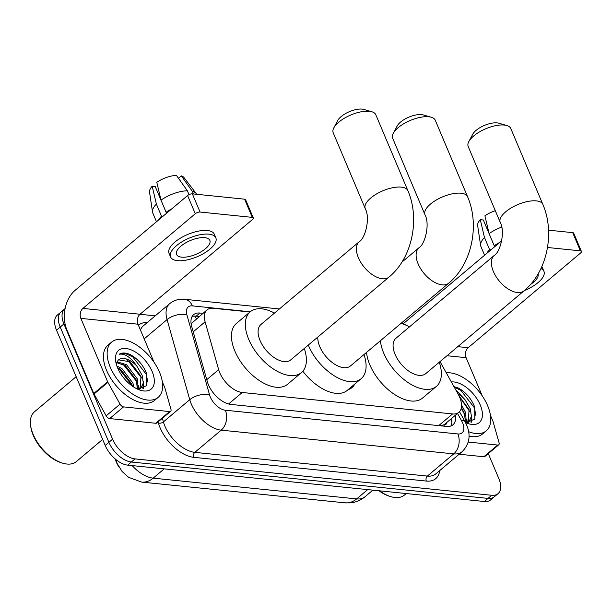 <?xml version="1.0" encoding="UTF-8"?>
<svg xmlns="http://www.w3.org/2000/svg" width="612" height="612" viewBox="0 0 612 612"><rect width="100%" height="100%" fill="white"/><g stroke="black" fill="none" stroke-linecap="round" stroke-linejoin="round"><path stroke-width="0.92" d="M249.971 312.013L213.313 308.272A21.68 11.873 49.9 0 0 207.032 309.886A21.68 11.873 49.9 0 0 205.104 321.828L218.652 369.64A21.68 11.873 49.9 0 0 219.769 372.777A21.68 11.873 49.9 0 0 242.23 392.483L452.582 413.934A21.68 11.873 49.9 0 0 458.862 412.32A21.68 11.873 49.9 0 0 458.113 394.067L440.013 361.6M119.003 467.132A19.515 10.687 -130.1 0 1 116.479 462.42A19.515 10.687 -130.1 0 1 115.484 459.597L115.331 459.054M354.807 384.022A35.045 19.194 -130.1 0 1 352.053 387.557A35.045 19.194 -130.1 0 1 348.106 389.668M458.862 412.32L444.985 424.009A21.68 11.873 -130.1 0 1 443.501 424.95L443.761 424.98A7.229 3.955 49.9 0 0 446.737 422.54M207.032 309.886L191.579 323.343M439.646 425.707L443.501 424.95M488.284 453.607L498.834 478.592A21.68 11.873 -130.1 0 1 498.023 493.662L494.328 496.776A21.68 11.873 -130.1 0 1 488.047 498.398L131.366 462.014A21.68 11.873 -130.1 0 1 108.898 442.308L60.213 327.06A21.68 11.873 -130.1 0 1 61.024 311.99A21.68 11.873 -130.1 0 0 60.213 327.06L108.898 442.308A21.68 11.873 -130.1 0 0 131.366 462.014L488.047 498.398A21.68 11.873 -130.1 0 0 494.328 496.776L490.625 499.897A21.68 11.873 -130.1 0 1 484.344 501.511L127.663 465.128A21.68 11.873 -130.1 0 1 105.195 445.429L56.518 330.182A21.68 11.873 -130.1 0 1 57.329 315.111L64.727 308.876A21.68 11.873 -130.1 0 1 65.094 308.593M202.932 313.344L199.925 313.038A21.68 11.873 49.9 0 0 193.644 314.652A21.68 11.873 49.9 0 0 191.724 326.586L207.307 381.574A21.68 11.873 49.9 0 0 208.417 384.711A21.68 11.873 49.9 0 0 230.877 404.417L446.661 426.426A21.68 11.873 49.9 0 0 452.941 424.804A21.68 11.873 49.9 0 0 455.397 415.242M465.135 420.016A28.909 15.828 -130.1 0 1 465.648 421.286A28.909 15.828 -130.1 0 0 465.135 420.016M137.027 386.547A28.909 15.828 -130.1 0 1 137.539 387.817A28.909 15.828 -130.1 0 0 137.027 386.547M498.023 493.662A21.68 11.873 -130.1 0 1 491.742 495.276L135.061 458.893A21.68 11.873 -130.1 0 1 112.593 439.194L63.916 323.947A21.68 11.873 -130.1 0 1 64.727 308.876M139.995 314.293L155.211 315.846M451.694 418.356A21.68 11.873 -130.1 0 1 450.799 426.021M192.091 316.557A21.68 11.873 -130.1 0 1 196.23 316.152L199.237 316.458M169.6 411.585A3.611 1.981 49.9 0 0 170.649 411.318L156.771 423.007A3.611 1.981 -130.1 0 1 155.731 423.274L169.6 411.585L123.54 406.888L109.663 418.577A3.611 1.981 -130.1 0 1 106.182 415.823L94.019 394.013A3.611 1.981 -130.1 0 1 93.758 393.485L66.968 330.059A28.909 21.053 95.8 0 1 75.222 290.218L187.593 195.549A3.611 1.492 -22.9 0 1 192.367 193.851L200.055 212.043A3.611 1.492 157.1 0 0 195.282 213.741L82.903 308.417A7.229 5.263 -84.2 0 0 80.845 318.378L107.635 381.796A3.611 1.981 49.9 0 0 107.896 382.332L120.051 404.134A3.611 1.981 49.9 0 0 123.54 406.888M155.731 423.274L109.663 418.577M154.117 362.388L137.991 324.207A7.229 5.263 -84.2 0 1 140.056 314.247L252.427 219.57A3.611 1.492 157.1 0 0 253.292 217.918A3.611 1.492 157.1 0 0 252.274 217.375L244.593 199.175L192.367 193.851M244.593 199.175A3.611 1.492 -22.9 0 1 245.603 199.719L253.292 217.918M252.274 217.375L200.055 212.043M170.649 411.318A3.611 1.981 49.9 0 0 170.97 409.329L164.965 388.153A3.611 1.981 49.9 0 0 164.781 387.625L162.333 381.834M204.768 237.67A18.069 7.443 157.1 0 0 185.184 243.132A18.069 7.443 157.1 0 0 176.562 254.439A18.069 7.443 157.1 0 0 181.642 257.155A18.069 7.443 157.1 0 0 201.226 251.693A18.069 7.443 157.1 0 0 209.847 240.386A18.069 7.443 157.1 0 0 204.768 237.67M166.525 213.29L155.219 186.522L152.189 186.209L156.374 204.048L161.499 216.181L162.93 216.327M215.837 237.854L214.299 234.212A24.572 10.121 157.1 0 0 207.392 230.525A24.572 10.121 157.1 0 0 180.762 237.953A24.572 10.121 157.1 0 0 169.034 253.337L170.572 256.971A24.572 10.121 157.1 0 0 177.48 260.658A24.572 10.121 157.1 0 0 204.11 253.23A24.572 10.121 157.1 0 0 215.837 237.854A24.572 10.121 157.1 0 0 208.929 234.167A24.572 10.121 157.1 0 0 182.3 241.595A24.572 10.121 157.1 0 0 170.572 256.971M161.499 216.181A23.845 9.823 157.1 0 0 158.607 219.968M156.374 204.048A23.845 9.823 157.1 0 0 152.51 212.012A23.845 9.823 157.1 0 0 152.786 213.022L156.481 221.758M196.643 194.287A23.845 9.823 157.1 0 0 196.2 193.56A23.845 9.823 157.1 0 0 192.306 191.281L181.336 175.858L178.513 178.314M193.438 193.958L192.306 191.281M152.189 186.209A18.788 7.742 157.1 0 0 149.542 192.061L152.51 212.012M196.2 193.56L183.967 177.518A18.788 7.742 157.1 0 0 181.336 175.858M159.594 194.172L158.753 194.884M171.873 208.791A23.845 9.823 157.1 0 0 166.127 212.287L161.002 200.155L156.81 182.315A18.788 7.742 157.1 0 1 176.409 175.353L187.379 190.783L189.009 194.639M167.55 212.433L166.127 212.287M187.379 190.783A23.845 9.823 157.1 0 0 161.002 200.155M102.655 439.408L76.309 461.609A32.52 17.809 -130.1 0 1 62.286 463.054L61.055 462.664A31.074 17.014 -130.1 0 1 33.247 435.362A31.074 17.014 -130.1 0 1 30.776 426.725L30.6 425.439A32.52 17.809 -130.1 0 1 34.402 411.868L76.163 376.686M62.286 463.054A32.52 17.809 -130.1 0 1 33.186 434.482A32.52 17.809 -130.1 0 1 30.6 425.439M159.525 372.241A36.131 19.783 -130.1 0 1 158.171 397.364A36.131 19.783 -130.1 0 1 110.259 367.215A36.131 19.783 -130.1 0 1 111.614 342.1A36.131 19.783 -130.1 0 1 159.525 372.241M158.171 397.364L154.476 400.478A36.131 19.783 -130.1 0 1 106.565 370.337A36.131 19.783 -130.1 0 1 107.919 345.214L111.614 342.1M137.792 389.247L146.758 385.629L146.551 373.473C143.024 364.844 137.493 358.494 129.958 354.432C125.483 352.581 121.88 352.535 119.156 354.302C124.634 353.178 130.555 357.14 136.897 366.183A18.069 9.891 -130.1 0 0 118.629 359.81A18.069 9.891 -130.1 0 0 118.009 360.422L116.379 364.385M117.649 367.973A25.291 13.847 -130.1 0 1 115.645 360.942A25.291 13.847 -130.1 0 1 128.994 349.108A25.291 13.847 -130.1 0 1 152.136 371.492A25.291 13.847 -130.1 0 1 140.286 390.196A25.291 13.847 -130.1 0 1 117.649 367.973M137.348 389.041L136.369 380.121L125.429 365.716L116.716 362.641M138.151 389.301L137.524 379.149L126.585 364.737L117.045 361.814M132.406 386.149L131.741 384.015L120.809 369.61L117.542 367.705M133.967 387.189L132.896 383.043L121.964 368.638L116.9 366.03M140.087 388.918L140.99 376.227L130.058 361.814L118.598 359.833M139.215 389.408L140.768 388.406L143.315 382.99L142.145 375.255L136.897 366.183M139.161 389.4L138.756 385.659M143.453 388.719L143.384 381.766M132.314 385.805L118.919 368.608L117.55 367.72M138.572 389.354L138.488 388.146M136.935 381.903L123.54 364.706L122.086 363.773M142.933 388.926L143.109 384.252M141.563 378.009L128.168 360.812L126.715 359.879M147.829 382.095L146.26 374.307L132.789 356.918L125.139 353.445L119.156 354.302M333.838 127.824L337.732 120.487A15.897 6.548 -22.9 0 1 362.128 109.127A15.897 6.548 -22.9 0 1 363.857 109.449L371.836 111.766A23.126 9.532 157.1 0 0 369.311 111.3A23.126 9.532 157.1 0 0 333.838 127.824A23.126 9.532 157.1 0 0 333.211 132.766L365.242 208.577A23.126 9.532 -22.9 0 1 376.273 194.111A23.126 9.532 -22.9 0 1 401.334 187.119A23.126 9.532 -22.9 0 1 407.844 190.584L375.814 114.765A23.126 9.532 157.1 0 0 371.836 111.766M365.242 208.577C370.505 218.04 365.219 238.535 359.267 241.663L260.949 324.49A23.126 12.661 49.9 0 0 260.085 340.57A23.126 12.661 49.9 0 0 290.746 359.864L389.064 277.037C412.243 257.973 420.207 218.981 407.844 190.584M304.286 348.457A39.742 21.764 -130.1 0 1 301.456 372.578A39.742 21.764 -130.1 0 1 248.755 339.415A39.742 21.764 -130.1 0 1 250.239 311.783A39.742 21.764 -130.1 0 1 274.49 313.092M301.456 372.578L287.586 384.26A39.742 21.764 -130.1 0 1 234.878 351.104A39.742 21.764 -130.1 0 1 236.37 323.473L250.239 311.783L192.382 305.878A14.451 7.91 49.9 0 0 186.912 314.912L209.602 395.008A14.451 7.91 49.9 0 0 210.344 397.096A14.451 7.91 49.9 0 0 225.323 410.231L457.853 433.954A14.451 7.91 49.9 0 0 462.58 422.823A14.451 7.91 49.9 0 0 461.54 420.704L457.508 413.46M468.823 141.586L472.724 134.257A15.897 6.548 -22.9 0 1 497.112 122.897A15.897 6.548 -22.9 0 1 498.849 123.219L506.82 125.537A23.126 9.532 157.1 0 0 504.296 125.062A23.126 9.532 157.1 0 0 468.823 141.586A23.126 9.532 157.1 0 0 468.195 146.528L500.226 222.347A23.126 9.532 -22.9 0 1 511.265 207.873A23.126 9.532 -22.9 0 1 536.326 200.881A23.126 9.532 -22.9 0 1 542.829 204.354L510.798 128.535A23.126 9.532 157.1 0 0 506.82 125.537M500.226 222.347C505.489 231.81 500.203 252.305 494.251 255.433L395.941 338.26A23.126 12.661 49.9 0 0 395.069 354.34A23.126 12.661 49.9 0 0 425.738 373.634L524.056 290.807C547.227 271.743 555.191 232.751 542.829 204.354M439.271 362.228A39.742 21.764 -130.1 0 1 436.448 386.34A39.742 21.764 -130.1 0 1 383.739 353.185A39.742 21.764 -130.1 0 1 380.419 340.716M436.448 386.34L422.571 398.029A39.742 21.764 -130.1 0 1 369.87 364.874A39.742 21.764 -130.1 0 1 366.542 352.405M400.99 323.388A39.742 21.764 -130.1 0 1 409.474 326.862M393.287 133.301L397.188 125.973A15.897 6.548 -22.9 0 1 421.576 114.612A15.897 6.548 -22.9 0 1 423.313 114.934L431.292 117.252A23.126 9.532 157.1 0 0 428.767 116.777A23.126 9.532 157.1 0 0 393.287 133.301A23.126 9.532 157.1 0 0 392.667 138.243L424.95 214.674A23.126 9.532 -22.9 0 1 435.981 200.201A23.126 9.532 -22.9 0 1 461.05 193.208A23.126 9.532 -22.9 0 1 467.553 196.674L435.27 120.25A23.126 9.532 157.1 0 0 431.292 117.252M317.812 337.067A23.126 12.661 49.9 0 0 319.793 346.66A23.126 12.661 49.9 0 0 350.462 365.953L448.772 283.127C471.951 264.063 479.915 225.071 467.553 196.674M363.995 354.547A39.742 21.764 -130.1 0 1 361.164 378.667A39.742 21.764 -130.1 0 1 308.463 345.505A39.742 21.764 -130.1 0 1 308.287 345.084M361.164 378.667L347.295 390.357A39.742 21.764 -130.1 0 1 302.825 371.216M497.709 445.054A3.611 1.981 49.9 0 0 498.757 444.786L484.88 456.476A3.611 1.981 -130.1 0 1 483.832 456.743L497.709 445.054L468.249 442.055M483.832 456.743L459.13 454.226M403.415 323.61L501.718 240.799M482.225 395.857L466.099 357.676A7.229 5.263 -84.2 0 1 468.157 347.708L580.536 253.039A3.611 1.492 157.1 0 0 581.4 251.387A3.611 1.492 157.1 0 0 580.383 250.843L572.694 232.644L548.543 230.181M572.694 232.644A3.611 1.492 -22.9 0 1 573.712 233.187L581.4 251.387M580.383 250.843L547.503 247.485M498.757 444.786A3.611 1.981 49.9 0 0 499.078 442.797L493.073 421.614A3.611 1.981 49.9 0 0 492.889 421.094L490.442 415.303M494.634 246.758L483.327 219.991L480.298 219.677L484.482 237.517L489.608 249.65L491.038 249.795M524.293 290.601A24.572 10.121 157.1 0 0 543.946 271.323L542.408 267.681A24.572 10.121 157.1 0 0 541.788 266.656M543.946 271.323A24.572 10.121 157.1 0 0 540.916 268.561M489.608 249.65A23.845 9.823 157.1 0 0 486.716 253.437M484.482 237.517A23.845 9.823 157.1 0 0 480.619 245.481A23.845 9.823 157.1 0 0 480.894 246.491L484.589 255.227M480.298 219.677A18.788 7.742 157.1 0 0 477.651 225.53L480.619 245.481M487.703 227.641L486.854 228.345M499.981 242.26A23.845 9.823 157.1 0 0 494.228 245.756L489.11 233.623L484.918 215.784A18.788 7.742 157.1 0 1 495.299 210.689M495.659 245.902L494.228 245.756M501.687 227.113A23.845 9.823 157.1 0 0 489.11 233.623M530.596 284.373A18.069 7.443 157.1 0 0 538.024 274.023M406.23 493.547L404.41 495.077A32.52 17.809 -130.1 0 1 390.395 496.523L389.163 496.133A31.074 17.014 -130.1 0 1 378.92 490.755M390.395 496.523A32.52 17.809 -130.1 0 1 379.57 490.824M446.293 372.869A36.131 19.783 -130.1 0 1 487.634 405.71A36.131 19.783 -130.1 0 1 486.28 430.833A36.131 19.783 -130.1 0 1 468.654 431.705M486.28 430.833L482.585 433.946A36.131 19.783 -130.1 0 1 469.037 436.119M465.9 422.716L474.866 419.098L474.66 406.942C471.133 398.313 465.602 391.963 458.067 387.901L453.982 386.662M455.787 389.898L465.005 399.651A18.069 9.891 -130.1 0 0 458.113 394.067M451.365 381.965A25.291 13.847 -130.1 0 1 480.244 404.96A25.291 13.847 -130.1 0 1 468.394 423.665A25.291 13.847 -130.1 0 1 465.487 422.525M465.464 422.471L464.477 413.59L461.394 407.493M466.26 422.77L465.633 412.618L461.547 405.052M468.195 422.387L469.098 409.696L459.099 395.972M467.323 422.877L468.876 421.875L471.424 416.458L470.253 408.724L465.005 399.651M467.27 422.869L466.864 419.128M471.561 422.188L471.492 415.234M466.681 422.823L466.589 421.614M465.043 415.372L461.272 408.135M471.041 422.395L471.217 417.721M469.672 411.478L459.482 396.813M475.937 415.563L474.369 407.776L460.897 390.387L454.257 387.151M206.764 379.662L218.652 369.64M451.901 421.943L450.662 419.488A21.68 6.059 150.9 0 0 450.554 419.319M194.639 316.098A21.68 15.79 95.8 0 1 196.467 318.791M443.761 424.98A21.68 15.79 95.8 0 1 444.228 426.174M228.582 403.981L242.23 392.483M193.216 331.842L205.104 321.828M438.72 425.615L452.582 413.934M115.813 459.459A25.291 13.464 164.2 0 0 115.943 460.017L115.783 459.428M132.131 465.587A28.909 15.828 49.9 0 0 153.176 478.156L356.643 498.91A28.909 15.828 49.9 0 0 365.02 496.753C360.728 500.302 355.84 502.345 350.339 502.873L345.107 502.842A25.291 18.421 -84.2 0 0 356.643 498.91L367.682 489.615M164.215 468.861L153.176 478.156A25.291 18.421 95.8 0 1 141.64 482.088L128.604 477.329L122.109 471.515L117.167 463.483L115.943 460.017M484.344 501.511L491.742 495.276M127.663 465.128L135.061 458.893M105.195 445.429L112.593 439.194M56.518 330.182L63.916 323.947M457.853 433.954A14.451 10.526 -84.2 0 1 453.729 453.874L221.2 430.152A28.909 15.828 -130.1 0 1 191.242 403.882A28.909 15.828 -130.1 0 1 189.758 399.697L163.404 421.905A28.909 15.828 49.9 0 0 164.88 426.09A28.909 15.828 49.9 0 0 194.838 452.36L427.367 476.082A28.909 15.828 49.9 0 0 435.744 473.925L462.106 451.717A28.909 15.828 -130.1 0 1 453.729 453.874L427.367 476.082A3.611 2.632 95.8 0 0 426.334 481.063L193.805 457.34A3.611 2.632 95.8 0 1 194.838 452.36L221.2 430.152A14.451 10.526 -84.2 0 0 225.323 410.231M462.106 451.717C469.473 444.266 470.988 435.362 466.65 424.996L464.913 421.461A14.451 4.039 150.9 0 0 461.54 420.704M193.805 457.34A32.52 17.809 -130.1 0 1 160.107 427.788A32.52 17.809 -130.1 0 1 158.439 423.083L158.103 421.89M138.434 325.255A32.52 17.809 -130.1 0 1 147.201 322.593M439.668 470.62A32.52 17.809 -130.1 0 1 426.334 481.063M209.602 395.008A14.451 7.696 164.2 0 0 189.758 399.697L167.068 319.609L144.195 338.88M186.912 314.912A14.451 7.696 164.2 0 0 167.068 319.609A28.909 15.828 -130.1 0 1 169.631 303.697L143.269 325.905A28.909 15.828 49.9 0 0 140.469 330.067M162.379 418.287L163.404 421.905A3.611 1.92 -15.8 0 1 158.439 423.083M192.382 305.878A14.451 10.526 -84.2 0 0 184.595 299.291C178.956 298.74 173.969 300.209 169.631 303.697M196.23 316.152L199.925 313.038M140.056 314.247L82.903 308.417M137.991 324.207L80.845 318.378M93.758 393.485L107.635 381.796M195.282 213.741L187.593 195.549M107.896 382.332L94.019 394.013M106.182 415.823L120.051 404.134M359.267 241.663A23.126 12.661 49.9 0 0 358.403 257.744A23.126 12.661 49.9 0 0 382.362 278.758A23.126 12.661 49.9 0 0 389.064 277.037M494.251 255.433A23.126 12.661 49.9 0 0 493.387 271.514A23.126 12.661 49.9 0 0 517.354 292.528A23.126 12.661 49.9 0 0 524.056 290.807M424.95 214.674C430.213 224.13 424.927 244.624 418.975 247.753A23.126 12.661 49.9 0 0 418.111 263.833A23.126 12.661 49.9 0 0 442.078 284.848A23.126 12.661 49.9 0 0 448.772 283.127M468.157 347.708L457.761 346.652M466.099 357.676L446.997 355.725M345.107 502.842L141.64 482.088M365.02 496.753L372.869 490.143M406.246 325.263L401.702 322.784M279.386 308.961L184.595 299.291M464.913 421.461L459.49 411.715M140.691 388.467L139.559 389.423M401.877 262.158L418.975 247.753M468.8 421.936L467.667 422.892"/></g></svg>
